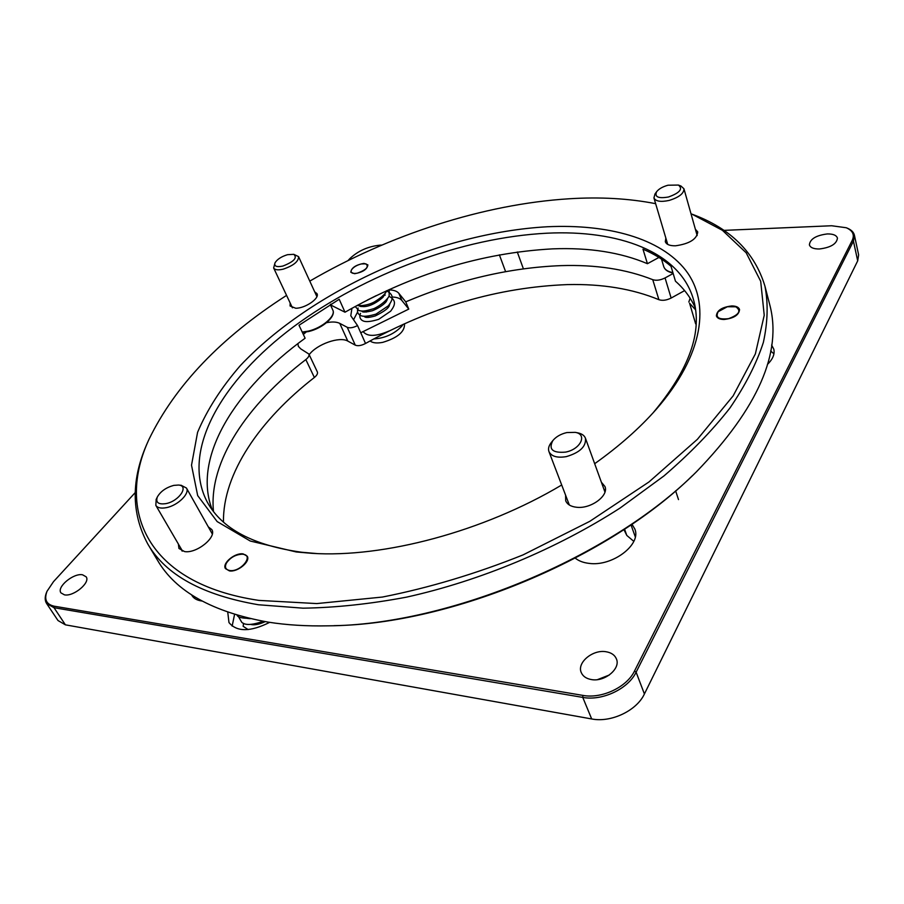 <?xml version="1.0" encoding="UTF-8"?>
<svg xmlns="http://www.w3.org/2000/svg" width="904" height="904" viewBox="0 0 904 904"><rect width="100%" height="100%" fill="white"/><g stroke="black" fill="none" stroke-linecap="round" stroke-linejoin="round"><path stroke-width="1.36" d="M165.963 503.618C179.15 501.178 189.422 485.64 178.483 485.041L173.737 485.391C166.031 487.527 160.562 491.392 157.33 496.985C155.499 502.477 158.381 504.692 165.963 503.618M181.195 485.312L186.45 488.047C190.122 493.392 177.885 505.494 166.426 507.641C161.059 508.669 157.533 507.912 155.838 505.37L156.166 499.46M293.789 254.329L298.569 256.634C298.682 261.414 293.585 265.584 283.291 269.132C278.093 270.364 274.873 269.968 273.652 267.968L274.997 262.861C273.968 266.284 276.601 267.358 282.873 266.058C293.958 261.697 297.597 257.787 293.789 254.329L287.506 254.691C281.325 256.6 277.155 259.324 274.997 262.861M565.52 452.113C580.526 449.424 587.736 434.304 575.26 432.361L566.842 432.564C560.785 433.988 556.118 436.655 552.841 440.587C548.332 449.344 552.559 453.186 565.52 452.113M577.622 432.824L577.961 432.892C581.882 433.739 584.379 435.513 585.442 438.225C586.312 446.44 579.939 452.576 566.322 456.622C557.203 458.125 551.417 456.452 548.954 451.593C547.993 448.859 548.717 445.898 551.135 442.734L551.35 442.451M668.485 196.993C679.819 192.88 683.13 188.902 678.418 185.06L668.011 185.218C662.621 186.71 658.813 188.902 656.575 191.772C654.439 196.982 658.406 198.722 668.485 196.993M680.949 186.032L683.932 188.744C684.023 193.445 679.096 197.332 669.175 200.417C660.767 202.213 655.682 201.389 653.942 197.942L654.982 194.01M314.682 291.822L317.01 293.664C319.846 298.343 305.123 308.456 295.676 308.23L290.071 305.981L290.161 303.021M211.796 533.066L212.417 533.303M208.304 526.874L211.796 529.574C217.107 537.066 196.677 553.734 184.563 551.576L178.947 548.468L178.382 544.061M603.951 489.324L605.33 490.386M601.363 482.205L604.945 486.499C609.047 495.561 591.103 508.952 576.865 507.291C571.012 506.681 567.283 504.511 565.701 500.771L565.599 495.211M695.368 229.232L697.752 231.955C696.871 239.187 689.469 243.797 675.559 245.798C669.796 245.888 666.384 244.521 665.31 241.696L665.852 238.102M695.289 307.868C690.758 297.71 684.147 288.828 675.457 281.2L671.017 266.296C663.061 259.471 653.705 253.753 642.97 249.165L647.433 263.697C620.652 252.352 589.001 247.413 552.457 248.871C481.516 252.815 412.371 273.935 345 312.208L330.457 304.885M652.948 412.992L652.993 412.936C689.515 369.273 702.95 331.259 693.289 298.908C679.243 251.402 618.189 229.706 547.022 233.198C462.339 237.515 365.058 273.844 293.495 326.807C222.666 379.601 180.088 450.418 207.332 502.195C221.887 528.783 253.335 545.474 301.676 552.242L316.886 553.564M561.7 484.996C483.391 531.654 383.42 558.096 311.744 553.316L296.263 551.971L250.25 541.021L217.141 521.563L197.682 495.595L191.512 465.198L197.58 432.315C207.095 409.749 221.356 387.511 240.362 365.589C311.711 289.755 439.31 232.644 547.587 226.746C607.612 223.977 660.282 237.91 685.695 270.273C710.567 302.682 703.956 354.56 656.383 409.15C639.783 428.033 619.217 446.214 594.674 463.707M724.014 319.485C733.867 318.344 739.054 315.01 739.551 309.507C738.704 307.19 736.127 305.993 731.811 305.936C721.98 307.111 716.838 310.445 716.386 315.937C717.211 318.208 719.754 319.394 724.014 319.485M229.424 570.887C237.582 572.39 250.803 561.429 247.233 556.22L243.142 553.892C235.006 552.468 221.864 563.328 225.446 568.605L229.424 570.887M354.639 273.72C362.866 272.217 367.284 269.268 367.883 264.861L363.962 263.38C355.769 264.883 351.373 267.833 350.786 272.24L354.639 273.72M147.894 544.185L157.511 560.265C175.602 591.453 212.463 612.064 268.115 622.11C286.602 625.048 306.716 626.28 328.423 625.828C448.712 625.116 611.33 557.09 696.295 471.944C758.128 408.032 782.581 352.119 769.62 304.219L764.92 286.082C768.298 303.315 767.79 322.084 763.371 342.39C756.546 363.419 745.416 385.285 729.969 407.964C712.024 430.869 690.023 453.514 663.977 475.922L620.155 507.991C556.683 548.897 480.103 580.854 406.45 597.16C370.064 604.008 335.61 607.68 303.077 608.177L258.397 604.753C202.564 595.16 165.737 574.978 147.894 544.185C131.001 513.054 131.001 478.928 147.883 441.807L148.99 439.333M655.637 203.671C628.935 198.473 600.132 196.835 569.215 198.767C483.73 204.101 389.33 234.814 309.778 281.121M286.568 295.382C221.005 337.508 175.139 385.499 148.979 439.378C116.119 509.766 145.939 583.679 258.849 600.392L316.762 603.578L382.448 597.047C429.106 587.826 475.979 573.769 523.077 554.886L589.826 521.314L648.948 481.979L697.379 439.333L733.133 395.884L755.36 353.916L764.23 315.259L760.693 281.28L746.184 252.804L722.386 230.294L692.035 214.18C730.319 228.226 754.614 252.193 764.92 286.082M692.317 475.753C608.437 558.288 451.593 623.907 333.926 625.67M647.433 263.697L658.937 257.437M345 312.208L339.203 299.269L299.009 325.259L305.111 338.209C235.887 388.483 191.637 457.175 212.304 509.901M567.949 503.969L568.3 502.274M181.873 550.898L181.975 550.22M64.433 594.843C73.552 596.866 90.716 582.492 86.14 576.808L82.535 574.786C73.45 572.899 56.387 587.103 60.963 592.888L64.433 594.843M819.352 248.984C830.674 247.572 836.708 243.956 837.443 238.114C836.482 235.243 833.104 233.853 827.318 233.933C816.041 235.379 810.063 239.018 809.385 244.837C810.323 247.639 813.645 249.029 819.352 248.984M591.318 679.548C604.595 682.226 620.958 668.621 616.392 658.88C614.731 654.993 611.274 652.609 606.042 651.739C592.775 649.264 576.605 662.768 581.283 672.61C582.922 676.316 586.267 678.633 591.318 679.548M201.942 601.002L201.208 600.9C196.801 600.188 193.716 598.391 191.953 595.499L191.603 594.843M671.141 298.049C666.53 300.331 662.462 300.874 658.903 299.699C632.597 288.839 602.154 283.799 567.576 284.59C498.556 287.235 431.208 306.863 365.532 343.463C361.317 345.656 357.894 346.209 355.283 345.158L347.238 327.316C349.848 328.333 353.272 327.745 357.532 325.564L360.741 332.762L408.777 309.089L405.738 301.846C457.989 279.743 509.743 267.663 561.022 265.629C595.781 264.522 626.348 269.211 652.744 279.675C656.315 280.805 660.417 280.229 665.061 277.935L671.141 298.049L684.611 290.613M631.941 524.196L634.811 528.976C641.704 544.457 612.483 566.751 589.103 563.384C583.374 562.729 578.775 560.988 575.294 558.152M351.95 308.264L350.786 315.745L357.532 325.564M357.588 312.016L353.509 319.813M388.46 305.71L389.036 306.106M366.798 317.406L366.47 316.457M408.777 309.089L401.873 300.478C400.02 298.286 396.754 297.133 392.065 297.02M401.873 300.478L398.845 293.314C397.048 291.19 393.884 290.06 389.353 289.913M398.845 293.314L405.738 301.846M773.926 353.848L770.649 350.955M767.439 364.414C772.83 359.171 774.943 354.085 773.79 349.159L771.609 345.023M624.551 529.156L626.8 535.428L633.794 541.349M626.8 535.428L623.907 529.574M695.56 309.812L689.582 303.247L695.673 323.926L689.582 303.247M690.125 298.196L688.825 302.015M673.164 273.494L665.061 277.935M309.191 354.684C316.796 344.232 339.734 336.13 347.803 341.091L355.283 345.158M347.238 327.316L339.768 323.372L347.803 341.091M308.874 354.029L317.338 371.894C317.937 373.51 316.942 375.375 314.366 377.488L305.834 359.577C308.445 357.476 309.462 355.622 308.874 354.029L300.761 348.876L298.365 346.39L297.891 343.633M303.337 334.446L306.128 332.05M326.536 322.683C332.209 321.587 336.627 321.824 339.768 323.372M305.834 359.577C247.639 404.111 208.372 461.571 213.491 511.461M314.366 377.488C260.036 419.682 222.655 473.493 223.48 522.026M234.554 614.471L232.147 626.11M227.763 612.257L228.972 622.551C236.814 632.077 250.374 632.009 269.652 622.359M257.595 624.348L254.702 624.099M609.352 674.994L597.533 679.616M46.612 603.499L57.992 620.528L65.404 624.833L591.679 718.951C611.059 722.872 636.721 710.68 644.405 693.978L857.693 260.849L858.63 254.849L854.416 235.243L853.444 241.176L636.122 672.18C628.257 688.848 602.279 701.154 582.764 697.402L54.014 607.703L46.612 603.499C44.737 600.538 44.737 596.787 46.624 592.222L46.759 591.905M846.912 228.011L847.206 228.124C851.285 229.808 853.692 232.181 854.416 235.243M135.238 492.567L53.494 581.667L47.042 591.25C43.946 599.431 46.33 604.414 54.195 606.2L582.922 695.402C601.793 699.007 626.879 687.13 634.506 671.028L852.246 240.351C854.743 234.78 852.743 230.576 846.234 227.74L831.657 225.751L723.776 230.384M381.816 245.097L379.94 245.176C368.007 246.408 357.916 250.939 349.69 258.77L348.029 260.578M373.668 338.955C384.912 338.22 394.268 333.971 401.772 326.231L403.139 324.344M363.035 331.486C367.16 336.808 375.815 336.65 389.002 331.033M727.336 306.75L718.183 311.688C715.2 317.44 718.646 319.767 728.534 318.66C739.144 314.739 741.562 310.784 735.788 306.795L727.336 306.75M370.064 340.932C372.629 343 376.866 343.475 382.754 342.356C397.602 337.847 404.856 331.712 404.506 323.96L404.427 323.756M361.216 263.945C356.458 265.245 353.181 267.29 351.362 270.081C350.379 272.963 352.39 273.98 357.396 273.155C366.323 269.855 369.16 266.748 365.905 263.821L361.216 263.945M242.86 554.254L242.215 554.197C235.469 554.57 230.181 557.576 226.35 563.203C224.497 567.226 225.627 569.667 229.729 570.514C240.69 572.368 254.397 555.169 242.86 554.254M243.594 623.331L243.108 626.269L248.137 629.579M302.218 332.073L308.298 331.124C322.242 327.96 336.107 315.892 332.796 310.038C336.311 316.366 322.649 328.288 308.682 331.508L302.399 332.469M661.479 259.075L663.739 266.578C664.756 269.641 667.807 271.652 672.904 272.624M331.022 304.083L331.61 305.371M360.764 332.751L365.532 343.463M631.003 524.84L635.286 536.874M658.903 299.699L652.744 279.675M54.195 606.2L54.014 607.703L65.404 624.833M591.679 718.951L582.764 697.402L582.922 695.402M634.506 671.028L636.122 672.18L644.405 693.978M857.693 260.849L853.444 241.176L852.246 240.351M178.483 485.041L181.399 485.335M186.45 488.047L212.304 533.97M155.838 505.37L182.506 551.124M157.33 496.985L156.076 499.641M298.569 256.634L316.886 296.625M273.652 267.968L292.421 307.812M330.299 304.524L332.796 310.038M575.26 432.361L577.961 432.892M585.442 438.225L604.945 492.081M548.954 451.593L569.339 505.02M552.841 440.587L551.135 442.734M673.017 273.019C667.92 271.991 664.824 269.844 663.739 266.578M678.418 185.06L681.074 186.077M683.932 188.744L697.165 235.571M653.942 197.942L667.717 244.396M656.575 191.772L654.903 194.123M499.381 254.849L505.596 271.629M517.291 251.99L523.382 268.804M652.993 412.936L656.383 409.15M316.818 553.564L311.744 553.316M148.979 439.378L147.883 441.807M691.006 213.796L692.035 214.18M47.042 591.25L46.624 592.222M846.234 227.74L847.206 228.124M383.036 295.732L383.443 296.693M385.364 301.156L385.759 302.094M387.669 306.546L388.065 307.473M363.453 305.518L363.973 306.682M365.826 310.908L366.335 312.061M368.188 316.276L368.685 317.406M376.245 295.631L367.431 300.015M385.398 292.941L382.855 297.371C376.719 302.682 370.979 305.71 365.657 306.479C357.249 306.874 360.278 305.495 359.487 305.71M383.951 294.76L385.251 295.099M387.692 298.399L386.392 301.258C386.607 301.495 382.143 306.851 372.335 310.761C359.34 313.79 362.741 310.4 361.86 311.089M386.336 300.105L387.002 300.264M389.963 303.823C388.641 305.575 391.522 307.812 375.307 315.914C363.939 319.18 364.561 316.106 364.222 316.445M360.504 313.326C359.351 315.937 359.69 318.129 361.498 319.926C363.351 321.372 366.414 323.078 378.697 319.327L390.652 311.191C393.014 307.993 394.257 305.575 394.359 303.936C394.89 301.179 393.274 298.716 389.511 296.546M384.302 295.518L382.934 295.506M360.029 305.281L359.555 305.857M358.153 308.038C357.012 310.614 357.329 312.795 359.103 314.569C360.922 315.982 363.589 317.722 375.996 314.117L388.381 305.801C390.788 302.501 392.031 300.06 392.087 298.501C392.596 295.789 390.98 293.359 387.251 291.212M355.182 306.49L358.832 310.479C362.018 311.202 362.877 311.948 373.996 308.592C384.652 303.473 389.613 296.071 389.149 295.71L389.195 289.574M357.261 305.36C356.911 305.981 366.9 306.219 374.708 301.733C381.793 297.303 385.771 293.63 386.675 290.715M251.097 624.54C254.826 625.285 259.516 624.314 265.154 621.636M247.493 618.426L250.351 618.686M237.797 615.432L241.752 622.291C245.12 625.466 252.272 625.139 263.188 621.297M237.074 615.228C237.763 617.217 241.673 618.257 248.815 618.336M675.627 490.838L678.497 499.584"/></g></svg>
